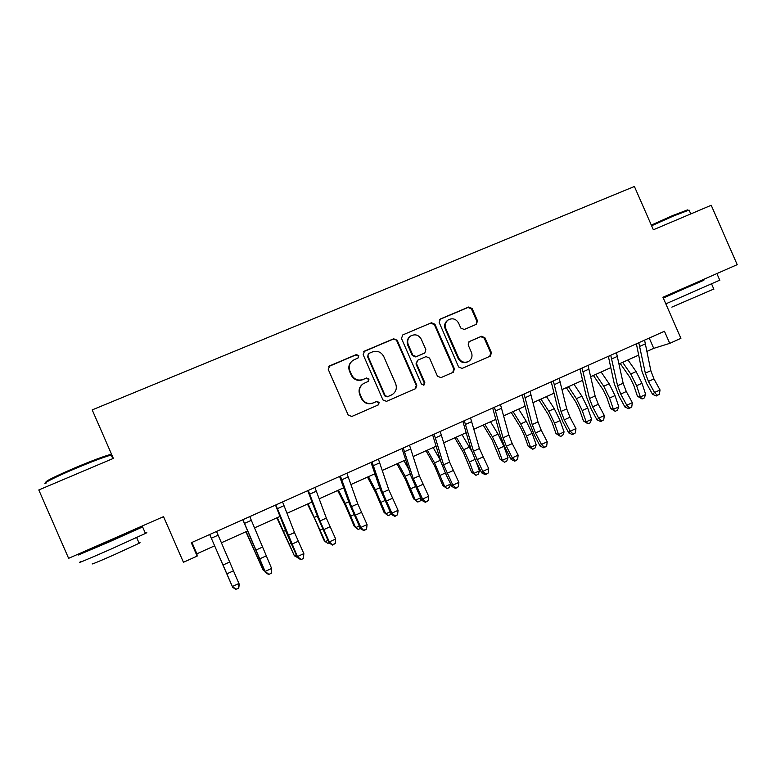 <?xml version="1.0" encoding="UTF-8"?>
<svg xmlns="http://www.w3.org/2000/svg" width="776" height="776" viewBox="0 0 776 776"><rect width="100%" height="100%" fill="white"/><g stroke="black" fill="none" stroke-linecap="round" stroke-linejoin="round"><path stroke-width="1.16" d="M358.793 355.612L356.281 354.584L329.684 365.845L328.267 369.444L348.181 415.034L351.79 416.469L378.271 404.936L379.241 402.414L376.729 401.415L373.324 402.889C368.29 404.5 364.458 402.967 361.839 398.282L360.18 394.489C358.628 390.037 359.705 386.419 363.42 383.625L368.309 381.385L369.017 379.018L366.505 377.999L363.09 379.464C358.046 381.045 354.205 379.503 351.586 374.808L349.928 371.025C348.405 366.738 349.384 363.197 352.876 360.404L358.143 357.93L358.793 355.612M358.037 357.998L358.376 355.951L355.874 354.923L328.752 366.495M378.019 405.043L378.775 402.637L376.282 401.638L373.324 402.889M368.076 381.511L368.581 379.289L366.078 378.281L363.09 379.464M476.241 324.358L477.541 320.886L472.118 308.479L468.665 307.024L440.477 318.955L439.158 322.447L458.616 366.99L462.098 368.416L490.374 356.087L491.45 352.711L484.893 337.715L481.45 336.28L469.17 341.595L468.161 344.932L471.42 352.391C472.739 356.213 471.779 359.23 468.558 361.451C464.329 363.207 461.031 362.033 458.645 357.93L445.841 328.626C444.57 325.018 445.395 322.089 448.324 319.848C452.67 317.782 456.113 318.887 458.645 323.175L460.779 328.044L464.242 329.49L476.241 324.358M197.153 556.101L191.313 542.715L664.45 331.245L669.746 343.361L680.911 338.326L662.947 297.266L737.2 264.655L711.214 205.271L653.353 229.774L634.409 186.473L92.198 409.903L113.354 458.393L38.8 489.957L68.618 558.332L163.532 516.641L183.446 562.27L197.153 556.101L196.891 553.792L214.622 545.819M397.176 340.237L393.636 338.782L364.545 351.091L363.158 354.651L382.927 399.912L386.496 401.357L415.713 388.611L416.809 385.177L397.176 340.237L393.151 339.151L363.701 351.654M402.812 334.892L431.446 322.777L434.948 324.232L454.426 368.813L453.339 372.218L440.952 377.631L437.451 376.195L429.516 358.056L426.005 356.611L417.536 360.277L416.528 363.643L424.811 382.587L424.045 384.983L421.407 384.071L401.464 338.423L402.812 334.892L431.446 322.777M647.068 351.363L653.731 348.366L669.746 343.361M221.296 542.812L247.525 531.017M254.353 527.952L280 516.418M286.965 513.285L312.039 502.004M319.149 498.813L343.671 487.784M350.907 484.534L374.895 473.748M382.258 470.431L405.712 459.887M413.201 456.521L436.131 446.21M443.746 442.786L466.172 432.698M473.903 429.225L495.835 419.37M503.682 415.839L525.119 406.197M533.083 402.618L554.045 393.19M562.115 389.562L582.601 380.347M590.778 376.67L610.819 367.659M619.093 363.934L638.687 355.127M191.934 542.434L196.891 553.792M649.221 338.055L653.731 348.366M352.139 360.966C348.928 363.789 348.055 367.232 349.54 371.326L349.928 371.025M362.664 379.745C357.629 381.326 353.808 379.774 351.188 375.099L349.54 371.326M363.42 383.625L363.003 383.897C359.288 386.671 358.211 390.289 359.763 394.732L360.18 394.489M372.878 403.113C367.853 404.723 364.031 403.18 361.412 398.515L359.763 394.732M415.713 388.611L415.17 388.863L416.266 385.439L396.681 340.606M368.804 353.449L367.843 355.951L385.177 395.644L387.68 396.652L392.142 394.644C396.041 391.909 397.205 388.243 395.624 383.654L383.8 356.601C381.2 351.935 377.398 350.383 372.393 351.935L368.804 353.449M368.299 353.769L367.843 355.951M391.337 395.062L387.195 396.885L384.702 395.886L367.407 356.281M452.718 372.509L453.795 369.114L434.356 324.64L430.874 323.185M417.536 360.277L415.985 363.954L424.239 382.849L424.811 382.587M423.609 385.158L424.239 382.849M421.29 339.228C418.7 334.883 415.189 333.787 410.766 335.94C407.837 338.22 407.002 341.159 408.283 344.767L412.832 355.165L416.353 356.62L424.831 352.944L425.83 349.598L421.29 339.228M410.407 336.192L410.232 336.318C407.313 338.588 406.488 341.527 407.759 345.116L408.283 344.767M424.831 352.944L415.81 356.95L412.289 355.505L407.759 345.116M448.324 319.848L447.713 320.255C444.784 322.496 443.959 325.416 445.23 329.014L445.841 328.626M467.792 361.82C463.602 363.498 460.333 362.305 458.005 358.25L445.23 329.014M489.675 356.407L490.733 353.041L484.195 338.084L480.761 336.658L468.956 341.741M476.163 324.387L476.852 321.293L471.449 308.916L468.006 307.471L439.74 319.44M221.771 562.367L231.5 584.638L221.771 562.367M216.523 531.453L239.28 584.338L238.678 588.324L235.914 589.178L238.678 588.324M235.914 589.178L232.364 586.472L232.732 587.345L209.801 534.751L232.364 586.472L238.95 583.445L238.542 587.975M232.732 587.345L236.059 589.527M245.905 531.744L263.142 570.117L246.118 531.647M264.684 571.02L263.142 570.117L264.092 569.681M276.867 517.825L294.366 555.781L277.284 517.64M297.334 557.42L294.366 555.781L296.209 554.937M307.451 504.08L315.269 519.949L323.844 539.989L325.212 541.629L308.053 503.808M329.053 542.841L327.899 543.375L325.212 541.629L327.909 540.387M249.765 516.593L271.61 568.43L271.251 573.318L268.661 574.512L271.251 573.318M242.927 519.648L265.111 571.417L271.61 568.43L271.193 572.94M268.603 574.133L265.111 571.417L265.295 572.378L242.81 519.697M265.295 572.378L268.661 574.512M282.561 501.936L294.511 532.54L303.852 553.618L303.387 558.526L300.836 559.7L303.387 558.526M275.82 504.943L297.441 556.567L303.852 553.618L303.416 558.109M300.845 559.283L297.441 556.567L297.421 557.605L286.286 532.278L275.499 505.089M276.043 505.166L275.509 505.098M297.421 557.605L300.836 559.7M314.93 487.464L326.337 518.087L335.668 539L329.334 541.9L332.594 545.072L335.213 543.472L332.681 544.636M308.266 490.442L320.013 520.958L329.334 541.9L329.131 543.025L318.034 517.873L307.752 490.675M308.489 490.665L307.762 490.684M329.131 543.025L332.594 545.072M335.213 543.472L335.668 539M337.647 490.5L345.65 506.165L354.137 526.099L355.66 527.651L345.213 503.391L338.433 490.141M360.355 528.456L358.25 529.426L355.66 527.651L359.201 526.021M346.862 473.195L357.755 503.808L367.067 524.566L360.821 527.438L363.934 530.638L366.592 529.019L364.099 530.163M351.509 506.65L360.821 527.438L360.433 528.64L349.375 503.663L339.587 476.445L340.519 476.348L351.509 506.65L357.755 503.808M360.433 528.64L363.934 530.638M366.592 529.019L367.067 524.566M46.036 482.371C44.416 481.663 54.272 476.716 75.602 467.55C90.87 461.167 101.957 456.957 108.882 454.94L111.608 454.397M111.841 454.93L109.959 455.386C102.878 457.462 91.519 461.778 75.864 468.326C55.639 476.833 40.759 484.408 45.929 483.458M145.306 533.102C147.44 532.288 147.479 532.385 145.442 533.422L111.084 549.059C89.618 558.536 74.089 564.967 81.043 561.523M127.972 532.928L142.609 526.933L108.165 542.375L78.221 555.044L92.994 548.322M139.02 542.948C140.572 542.385 140.611 542.482 139.146 543.258L114.431 554.656C97.078 562.28 89.861 565.219 92.79 563.483M128.059 533.151C129.223 532.675 129.243 532.714 128.108 533.257L93.091 548.545M111.734 456.162L112.239 455.832M651.307 225.108L672.666 215.563L687.478 209.908L688.448 210.267M689.369 210.713L688.477 210.277L673.306 216.077L651.597 225.777M719.75 280.165L665.827 303.852M703.735 280.078L663.296 298.062M663.17 297.771L672.074 293.813M713.804 289.041L671.861 307.121M703.813 280.262L672.162 294.007L671.87 293.347M367.465 477.085L375.652 492.556L384.042 512.383L385.73 513.838L375.371 489.724L368.445 476.648M390.92 513.557L390.6 514.546L388.223 515.642L385.73 513.838L390.095 511.84M375.972 476.91L374.401 473.971M378.387 459.101L388.766 489.724L398.069 510.327L391.899 513.159L395.11 515.894L394.877 516.399L397.574 514.76L395.11 515.894M382.597 492.527L391.899 513.159L391.337 514.43L380.318 489.627L371.006 462.399L372.121 462.224L382.597 492.527L388.766 489.724M391.337 514.43L394.877 516.399M397.574 514.76L398.069 510.327M396.924 463.844L405.295 479.112L413.589 498.832L415.422 500.21L405.159 476.231L398.078 463.32M420.961 498.59L420.175 500.957L417.818 502.033L413.589 498.832M417.818 502.033L415.422 500.21L420.592 497.833M408.797 469.431L403.966 460.672M409.495 445.201L419.37 475.814L428.662 496.262L422.58 499.055L425.723 501.791L425.423 502.334L428.158 500.675L425.723 501.791M413.288 478.588L422.58 499.055L421.843 500.404L410.853 475.775L402.016 448.538L403.316 448.276L413.288 478.588L419.37 475.814M421.843 500.404L425.423 502.334M428.158 500.675L428.662 496.262M426.024 450.759L434.56 465.833L442.766 485.456L444.755 486.746L434.579 462.903L427.353 450.158M447.054 488.599L444.755 486.746L450.575 484.069L449.382 487.532L447.054 488.599L442.766 485.456M450.575 484.069L450.07 482.73M440.477 460.352L433.163 447.548M440.205 431.475L449.595 462.089L458.878 482.381L452.864 485.145L455.949 487.881L455.58 488.443L458.344 486.775L455.949 487.881M443.581 464.814L452.864 485.145L451.962 486.562L446.161 474.834L441.01 462.098L432.63 434.861L434.104 434.511L435.346 437.906L443.581 464.814L449.595 462.089M451.962 486.562L455.58 488.443M458.344 486.775L458.878 482.381M454.775 437.829L463.476 452.709L471.585 472.235L473.719 473.447L469.441 461.992L463.641 449.74L456.269 437.15M475.94 475.319L473.719 473.447L479.471 470.809L478.229 474.272L475.94 475.319L471.585 472.235M479.471 470.809L476.105 461.749M471.575 451.089L462.011 434.57M470.528 417.925L479.432 448.528L488.705 468.675L482.769 471.401L485.786 474.146L485.349 474.728L488.162 473.05L485.786 474.146M464.29 420.708L473.496 451.225L482.769 471.401L481.702 472.885L475.863 461.274L470.79 448.596L462.855 421.349M464.504 420.922L462.865 421.358M481.702 472.885L485.349 474.728M488.162 473.05L488.705 468.675M483.167 425.054L492.042 439.759L500.064 459.179L502.344 460.313L498.153 448.887L492.343 436.733L484.835 424.307M504.468 462.205L502.344 460.313L508.018 457.704L506.728 461.167L504.468 462.205L500.064 459.179M508.018 457.704L503.857 446.287L498.047 434.153L490.51 421.756M500.462 404.548L508.901 435.142L512.238 443.591L518.155 455.143L512.296 457.83L515.254 460.575L514.76 461.196L517.592 459.499L515.254 460.575M503.042 437.81L506.379 446.258L512.296 457.83L511.064 459.392L505.186 447.878L500.2 435.268L492.692 408.011L494.506 407.516L503.042 437.81L508.901 435.142M511.064 459.392L514.76 461.196M517.592 459.499L518.155 455.143M511.229 412.444L520.26 426.955L524.11 434.958L528.194 446.278L530.609 447.335L526.516 435.947L520.706 423.89L513.052 411.62M532.646 449.255L530.609 447.335L536.226 444.755L534.887 448.227L532.646 449.255L528.194 446.278M536.226 444.755L532.152 433.377L526.332 421.339L518.659 409.097M530.008 391.337L538.001 421.921L541.279 430.331L547.235 441.777L541.454 444.435L544.354 447.18L543.792 447.82L546.663 446.113L544.354 447.18M532.21 424.55L535.498 432.969L541.454 444.435L540.067 446.055L534.15 434.647L529.232 422.095L522.161 394.848L524.139 394.266L532.21 424.55L538.001 421.921M540.067 446.055L543.792 447.82M546.663 446.113L547.235 441.777M538.961 399.97L548.137 414.306L551.998 422.251L555.985 433.532L558.545 434.511L554.539 423.162L548.719 411.193L540.94 399.077M560.495 436.451L558.545 434.511L564.084 431.96L562.707 435.433L560.495 436.451L555.985 433.532M564.084 431.96L560.107 420.631L554.277 408.671L546.479 396.594M559.186 378.29L566.732 408.865L569.972 417.236L575.957 428.575L570.244 431.204L573.086 433.949L572.465 434.618L575.375 432.901L573.086 433.949M561.019 411.464L564.259 419.845L570.244 431.204L568.711 432.892L562.765 421.581L557.915 409.088L551.251 381.84L553.395 381.191L561.019 411.464L566.732 408.865M568.711 432.892L572.465 434.618M575.375 432.901L575.957 428.575M566.354 387.651L575.685 401.813L579.546 409.689L583.445 420.941L586.142 421.843L582.223 410.533L576.393 398.651L568.488 386.69M588.004 423.803L586.142 421.843L591.613 419.321L590.187 422.804L588.004 423.803L583.445 420.941M591.613 419.321L587.723 408.03L581.893 396.167L573.968 384.227M588.004 365.418L595.114 395.973L598.306 404.306L604.329 415.538L598.684 418.138L601.468 420.883L600.789 421.572L603.728 419.845L601.468 420.883M582.078 368.066L589.469 398.544L592.66 406.876L598.684 418.138L596.996 419.884L591.021 408.68L586.249 396.245L579.982 368.998M582.281 368.28L579.992 369.007M596.996 419.884L600.789 421.572M603.728 419.845L604.329 415.538M593.427 375.477L602.903 389.455L606.774 397.283L610.586 408.486L613.409 409.321L609.577 398.059L603.747 386.264L595.716 374.449M615.193 411.309L613.409 409.321L618.821 406.837L617.347 410.32L615.193 411.309L610.586 408.486M618.821 406.837L615.009 395.576L609.179 383.8L601.128 372.014M616.464 352.692L623.147 383.237L626.29 391.531L632.343 402.666L626.775 405.227L629.501 407.972L628.764 408.69L631.732 406.954L629.501 407.972M617.57 385.769L620.722 394.072L626.775 405.227L624.942 407.031L618.928 395.935L614.223 383.548L608.365 356.32L610.809 355.524L617.57 385.769L623.147 383.237M624.942 407.031L628.764 408.69M631.732 406.954L632.343 402.666M620.189 363.449L629.811 377.252L633.682 385.022L637.406 396.196L640.346 396.953L636.611 385.72L630.772 374.022L622.624 362.353M642.053 398.961L640.346 396.953L645.7 394.499L644.187 397.981L642.053 398.961L637.406 396.196M645.7 394.499L641.985 383.276L636.136 371.588L627.968 359.948M644.575 340.13L650.841 370.656L653.935 378.911L660.027 389.95L654.517 392.481L657.194 395.226L656.399 395.964L659.396 394.218L657.194 395.226M638.784 342.72L645.331 373.159L648.435 381.423L654.517 392.481L652.548 394.344L646.505 383.344L641.868 371.015L636.398 343.787M638.987 342.934L636.398 343.797M652.548 394.344L656.399 395.964M659.396 394.218L660.027 389.95M416.266 385.439L416.809 385.177M393.151 339.151L393.636 338.782M387.195 396.885L387.68 396.652M390.764 395.333L391.25 395.1M434.356 324.64L434.948 324.232M453.795 369.114L454.426 368.813M415.985 363.954L416.528 363.643M412.289 355.505L412.832 355.165M415.81 356.95L416.353 356.62M423.929 353.468L424.491 353.128M458.005 358.25L458.645 357.93M480.761 336.658L481.45 336.28M484.195 338.084L484.893 337.715M490.733 353.041L491.45 352.711M439.885 319.373L440.477 318.955M468.006 307.471L468.665 307.024M471.449 308.916L472.118 308.479M476.852 321.293L477.541 320.886M229.589 562.037L223.003 565.035M233.43 570.855L226.854 573.852M218.027 535.236L211.334 538.234M258.127 558.39L258.912 558.031M252.404 545.441L253.345 545.014M289.467 544.092L290.99 543.404M283.735 531.24L285.549 530.425M320.41 529.979L322.651 528.96M314.668 517.233L317.335 516.021M262.269 547.196L255.77 550.145M266.042 555.965L259.553 558.924M251.23 520.366L244.624 523.325M294.511 532.54L288.1 535.459M298.226 541.27L291.825 544.199M283.987 505.69L277.469 508.61M326.337 518.087L320.013 520.958M330.004 526.768L323.679 529.659M316.307 491.218L309.876 494.099M350.965 516.04L353.895 514.701M345.213 503.391L348.705 501.81M361.354 512.461L355.117 515.303M348.211 476.93L341.867 479.772M381.142 502.276L384.75 500.627M375.371 489.724L379.677 487.774M392.307 498.328L386.147 501.141M379.697 462.835L373.431 465.639M410.94 488.676L415.209 486.727M405.159 476.231L410.252 473.923M422.862 484.379L416.79 487.153M410.766 448.916L404.587 451.68M440.37 475.251L445.288 473.011M434.579 462.903L440.419 460.255M453.038 470.615L447.034 473.35M441.447 435.181L435.346 437.906M469.441 461.992L474.98 459.46M463.641 449.74L469.412 447.121M479.432 448.528L473.496 451.225M482.817 457.015L476.891 459.722M471.73 421.62L465.697 424.317M498.153 448.887L503.857 446.287M492.343 436.733L498.047 434.153M512.238 443.591L506.379 446.258M501.626 408.225L495.67 410.892M526.516 435.947L532.152 433.377M520.706 423.89L526.332 421.339M541.279 430.331L535.498 432.969M531.143 395.003L525.265 397.642M554.539 423.162L560.107 420.631M548.719 411.193L554.277 408.671M569.972 417.236L564.259 419.845M560.291 381.957L554.491 384.556M582.223 410.533L587.723 408.03M576.393 398.651L581.893 396.167M595.114 395.973L589.469 398.544M598.306 404.306L592.66 406.876M589.071 369.066L583.348 371.626M609.577 398.059L615.009 395.576M603.747 386.264L609.179 383.8M626.29 391.531L620.722 394.072M617.502 356.329L611.837 358.871M636.611 385.72L641.985 383.276M630.772 374.022L636.136 371.588M650.841 370.656L645.331 373.159M653.935 378.911L648.435 381.423M645.574 343.758L639.987 346.261M452.738 372.499L453.339 372.218M489.772 356.359L490.374 356.087M128.108 533.257L127.72 532.365M112.811 458.626L111.249 455.056M136.663 537.564L139.146 543.258M145.442 533.422L142.609 526.933M108.882 454.94L109.959 455.386M703.842 280.32L703.463 279.467M690.776 213.924L689.117 210.131M711.65 284.113L713.881 289.196M719.827 280.33L717.286 274.51M687.478 209.908L688.477 210.277"/></g></svg>
